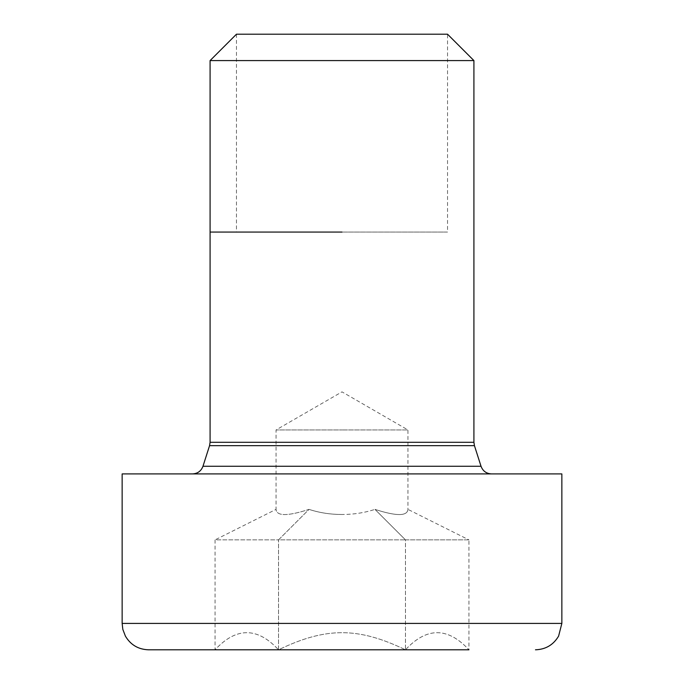 <?xml version="1.0" encoding="UTF-8"?>
<svg xmlns="http://www.w3.org/2000/svg" width="684" height="684" viewBox="0 0 684 684"><rect width="100%" height="100%" fill="white"/><g stroke="black" fill="none" stroke-linecap="round" stroke-linejoin="round"><path stroke-width="0.51" stroke-dasharray="3.42 2.56" d="M342 34.2L236.467 34.2L342 34.2M210.082 60.585L473.918 60.585M561.855 473.918L122.145 473.918M468.933 649.8L215.067 649.8C236.237 626.98 257.389 626.98 278.533 649.8C257.364 626.98 236.202 626.98 215.067 649.8L215.067 539.873L278.533 539.873L278.533 649.8C325.866 626.98 358.134 626.98 405.467 649.8L468.933 649.8L405.467 649.8C426.636 626.98 447.798 626.98 468.933 649.8C447.764 626.98 426.611 626.98 405.467 649.8C358.134 626.98 325.866 626.98 278.533 649.8L278.533 539.873L215.067 539.873L276.045 509.383C276.687 516.283 287.673 516.283 309.023 509.383L278.533 539.873L405.467 539.873L278.533 539.873L309.023 509.383C287.673 516.283 276.687 516.283 276.045 509.383L276.045 429.945L342 429.945L276.045 429.945L342 391.864L407.955 429.945L342 429.945L407.955 429.945L407.955 509.383C407.313 516.283 396.327 516.283 374.977 509.383L405.467 539.873L405.467 649.8L405.467 539.873L468.933 539.873L468.933 649.8M342 514.488C330.509 514.496 319.513 512.795 309.023 509.383C319.513 512.795 330.509 514.496 342 514.488C353.491 514.496 364.486 512.795 374.977 509.383C364.486 512.795 353.491 514.496 342 514.488M468.933 539.873L405.467 539.873L374.977 509.383C396.327 516.283 407.313 516.283 407.955 509.383L468.933 539.873M236.467 34.2L236.467 232.073L447.533 232.073L342 232.073L447.533 232.073L447.533 34.2M473.918 442.3L210.082 442.3M209.56 445.652L474.439 445.652M202.968 466.274L481.032 466.274M122.145 623.415L561.855 623.415"/><path stroke-width="1.03" d="M447.533 34.2L236.467 34.2L447.533 34.2L473.918 60.585L210.082 60.585L210.082 442.3L473.918 442.3L473.918 60.585M122.145 623.415L561.855 623.415L561.855 473.918L122.145 473.918L122.145 623.415L122.821 629.374L125.403 636.129C130.627 644.884 138.33 649.441 148.522 649.8L215.067 649.8M148.522 649.8L468.933 649.8M342 232.073L210.082 232.073L342 232.073M209.56 445.652L202.968 466.274L481.032 466.274L474.439 445.652L209.56 445.652L210.082 442.3M236.467 34.2L210.082 60.585M474.439 445.652L473.918 442.3M481.032 466.274C482.87 471.088 486.358 473.636 491.505 473.918M202.968 466.274C201.13 471.088 197.642 473.636 192.495 473.918M561.855 623.415L558.597 636.129C553.373 644.884 545.67 649.441 535.478 649.8"/></g></svg>
